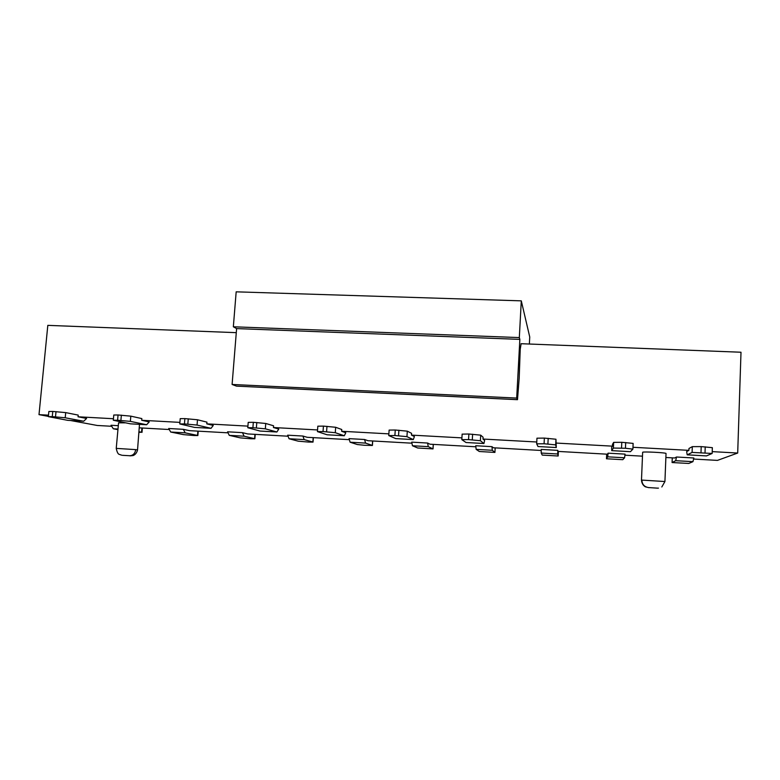 <?xml version="1.0" encoding="UTF-8"?>
<svg xmlns="http://www.w3.org/2000/svg" width="780" height="780" viewBox="0 0 780 780"><rect width="100%" height="100%" fill="white"/><g stroke="black" fill="none" stroke-linecap="round" stroke-linejoin="round"><path stroke-width="1.17" d="M519.324 337.584L521.293 300.856L236.174 291.827L233.347 326.781L519.324 337.584L519.85 339.378L516.692 398.083L517.491 399.682L519.188 378.085L520.231 349.186L521.118 343.707M233.347 326.781L236.613 328.594L519.85 339.378M529.367 344.029L529.737 336.97L521.293 300.856M516.692 398.083L232.099 384.462L236.467 386.129L517.423 399.643M517.452 399.682L236.467 386.129M232.099 384.462L236.613 328.594M693.683 459.049L717.434 460.395L737.695 453.034L741 352.238L521.03 343.707M236.281 332.66L47.814 325.357L39 414.638L48.379 416.383M642.671 452.264C642.915 451.435 666.481 452.683 666.032 453.492M125.629 422.848L118.56 422.838M137.534 449.933L139.483 424.34M672.292 457.85L672.106 462.511L675.714 460.688L692.952 461.662L688.73 463.456L672.077 462.54L672.262 457.85M624.585 457.782L622.752 459.693L606.469 458.776L606.684 454.155L606.479 458.767L607.727 456.827L608.098 453.17L625.053 454.126L624.585 457.782L607.727 456.827M541.222 453.053L557.71 453.989L558.158 456.007L558.383 451.435L558.158 456.007L542.227 455.091L541.222 453.053L541.213 449.416L557.798 450.352L558.012 451.415L607.474 454.204L608.098 453.17M495.183 447.876L494.93 452.419L479.31 451.503L476.141 449.358L492.277 450.274L494.92 452.4L495.163 447.876M433.31 444.395L433.027 448.909L417.69 447.993L412.454 445.75L428.249 446.648L432.978 448.861L433.251 444.385M372.713 440.983L372.411 445.468L364.474 445.273L357.337 444.541L350.103 442.211L365.566 443.089L372.304 445.399L372.606 440.973M313.355 437.639L313.034 442.094L308.441 442.065L298.194 441.168L289.058 438.75L304.2 439.608L312.868 442.006L313.18 437.629M255.216 434.363L254.865 438.789L250.604 438.76L240.23 437.863L229.261 435.357L244.101 436.195L254.611 438.682L254.953 434.353M198.227 431.155L197.867 435.552L193.918 435.523L183.417 434.616L170.703 432.032L185.23 432.851L197.516 435.425L197.867 431.135M139.152 431.779L141.531 432.227L141.911 427.986M117.946 429.634L113.314 428.776L111.043 425.266L118.306 425.675M139.103 432.393L141.531 432.227M83.323 421.21L67.792 420.342L48.36 416.637L52.279 416.627L52.786 411.44L65.705 412.61L65.208 417.778L83.694 421.239L86.599 418.46L78.049 416.783L78.215 415.106L65.705 412.61M65.208 417.778L52.279 416.627M48.857 411.489L52.786 411.44M146.309 424.71L130.435 423.832L113.305 420.244L117.585 420.235L118.063 414.979L130.826 416.149L130.357 421.375L146.64 424.739L149.224 421.921L141.697 420.284L141.843 418.587L130.826 416.149M130.357 421.375L117.585 420.235M113.305 420.244L113.782 415.019L118.063 414.979M210.746 428.298L194.503 427.401L179.77 423.94L184.441 423.92L184.889 418.606L197.496 419.767L197.047 425.061L211.029 428.327L213.262 425.451L206.807 423.862L206.953 422.146L197.496 419.767M197.047 425.061L184.441 423.92M179.77 423.94L180.219 418.645L184.889 418.606M276.656 431.974L260.042 431.048L247.796 427.723L252.905 427.703L253.325 422.311L265.756 423.472L265.337 428.834L276.89 431.993L278.772 429.068L273.439 427.528L273.575 425.782L265.756 423.472M265.337 428.834L252.905 427.703M247.796 427.723L248.216 422.37L253.325 422.311M344.116 435.727L327.103 434.782L317.44 431.603L323.037 431.564L323.427 426.114L335.663 427.274L335.283 432.695L344.302 435.747L345.803 432.764L341.64 431.272L341.767 429.507L335.663 427.274M335.283 432.695L323.037 431.564M317.44 431.603L317.831 426.182L323.427 426.114M413.166 439.569L395.752 438.604L388.762 435.572L394.894 435.532L395.255 430.014L407.296 431.165L406.945 436.654L413.293 439.589L414.404 436.546L411.479 435.113L411.587 433.329L407.296 431.165M406.945 436.654L394.894 435.532M388.762 435.572L389.123 430.092L395.255 430.014M483.863 443.508L466.031 442.514L461.819 439.637L468.556 439.598L468.877 434.011L480.704 435.152L480.382 440.719L483.931 443.527L484.633 440.417L482.995 439.043L483.103 437.229L480.704 435.152M480.382 440.719L468.556 439.598M462.179 434.148L468.877 434.011M556.276 447.544L538.005 446.531L536.679 443.83L544.079 443.761L544.362 438.097L555.955 439.238L555.672 444.873L556.286 447.554L555.955 439.238M555.672 444.873L544.079 443.761M536.679 443.791L536.962 438.194L544.362 438.097M625.706 442.514L625.453 448.256L632.902 449.114L630.454 451.678L611.705 450.635L613.402 448.061L613.655 442.377L621.787 442.299L633.136 443.401L632.892 449.095M625.453 448.256L613.402 448.061M712.15 453.463L706.475 455.91L687.287 454.837L692.094 452.41L692.308 446.648L701.21 446.608L712.355 447.671L712.15 453.463L692.094 452.41M665.876 457.49L674.671 457.987L676.494 457.012L693.829 457.987L692.952 461.662M624.965 455.188L642.486 456.173M492.277 450.274L491.995 446.657L493.311 447.769L541.183 450.469M428.249 446.648L427.606 443.04L429.975 444.2L475.781 446.784M365.566 443.089L364.582 439.501L367.955 440.71L411.781 443.177M304.2 439.608L302.884 436.04L307.223 437.297L349.148 439.657M244.101 436.195L242.473 432.647L247.738 433.943L287.81 436.195M185.23 432.851L183.31 429.322L189.452 430.657L227.76 432.822M139.503 427.849L168.928 429.507M70.512 420.498L97.227 425.47L111.306 426.26M48.506 415.165L39 414.638M113.451 418.733L78.049 416.783M179.907 422.38L141.697 420.284M247.923 426.124L206.807 423.862M317.558 429.946L273.439 427.528M388.879 433.865L341.64 431.272M461.926 437.882L411.479 435.113M536.767 441.997L482.995 439.043M630.454 451.678L611.734 450.645L611.627 447.427L612.417 446.15L556.267 443.069M612.417 446.15L612.495 444.308L613.655 442.377M706.475 455.91L687.2 454.847L686.644 451.561L688.906 450.352L632.98 447.281M688.906 450.352L688.974 448.481L692.308 446.648M737.695 453.034L712.208 451.63M675.714 460.688L676.494 457.012M557.71 453.989L557.798 450.352M476.141 449.358L475.761 445.741L491.995 446.657M412.454 445.75L411.723 442.143L427.606 443.04M350.103 442.211L349.04 438.633L364.582 439.501M289.058 438.75L287.664 435.181L302.884 436.04M229.261 435.357L227.565 431.808L242.473 432.647M170.703 432.032L168.704 428.503L183.31 429.322M67.792 420.342L83.392 421.219M130.435 423.832L146.377 424.729M194.503 427.401L210.805 428.317M260.042 431.048L276.705 431.983M327.103 434.782L344.156 435.737M395.752 438.604L413.195 439.589M466.031 442.514L483.873 443.518M538.005 446.531L556.276 447.554M641.511 480.148L641.862 480.1C642.106 484.37 644.329 486.866 648.531 487.568L657.394 488.144L648.531 487.568M664.921 481.523L641.862 480.1M129.977 455.861L132.805 455.588C132.473 455.754 136.256 455.11 137.534 449.953L135.73 449.621C135.057 453.492 133.049 455.53 129.724 455.735L122.577 455.325L129.724 455.735M116.23 448.383L135.73 449.621M658.457 488.124L657.248 488.153M122.441 455.305L122.957 455.364M113.314 428.776L117.994 429.039M56.014 411.616L55.507 416.803M121.368 415.155L120.89 420.41M188.272 418.792L187.824 424.106M256.796 422.506L256.366 427.889M326.976 426.309L326.586 431.769M398.892 430.209L398.541 435.737M472.612 434.206L472.29 439.803M548.194 438.311L547.901 443.976M621.533 448.042L621.787 442.299M700.996 452.419L701.21 446.608M705.227 446.823L705.023 452.644M666.032 453.502L664.931 481.523L661.82 486.973M642.642 452.302L641.482 480.178C641.959 485.54 645.772 487.071 645.635 486.886L648.97 487.695M118.56 422.819L116.239 448.363C117.039 452.254 118.121 454.282 119.496 454.457L121.778 455.218M657.881 488.153L656.77 488.153M142.389 428.005L141.999 432.383M48.867 411.469L48.36 416.637M462.14 434.09L461.819 439.637M536.962 438.194L536.669 443.81M632.902 449.114L633.136 443.401"/></g></svg>
